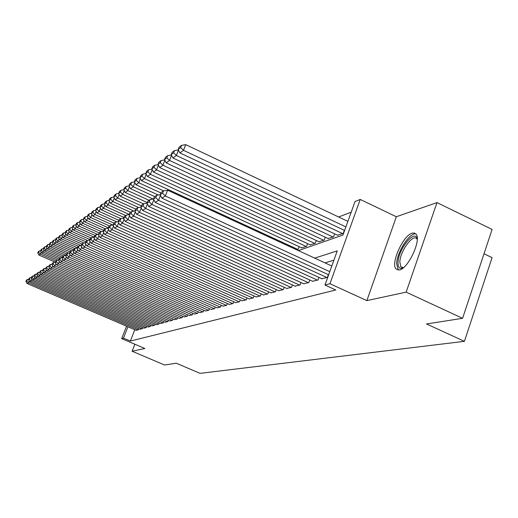 <?xml version="1.0" encoding="UTF-8"?>
<svg xmlns="http://www.w3.org/2000/svg" width="518" height="518" viewBox="0 0 518 518"><rect width="100%" height="100%" fill="white"/><g stroke="black" fill="none" stroke-linecap="round" stroke-linejoin="round"><path stroke-width="0.78" d="M412.244 233.145C403.192 235.25 390.417 263.507 396.03 269.004L399.469 269.956C408.184 268.622 421.497 240.093 416.129 234.22L414.484 233.022L412.244 233.145M298.394 250.595L342.948 235.068L355.024 201.541L360.224 199.443L329.947 283.722L324.954 285.036L337.257 250.867L314.717 258.132M396.322 216.744L366.867 300.615L406.151 292.146L462.587 318.311L492.1 229.429L436.985 202.596L396.322 216.744L360.224 199.443M484.019 253.768L492.068 257.64L464.419 341.336L200.071 373.355L176.243 363.209L164.627 365.028L132.116 351.236L144.852 348.491L121.659 338.604L126.56 326.191M351.198 212.16L338.642 216.997M406.151 292.146L436.985 202.596M134.861 344.23L132.116 351.236M321.775 278.69L327.376 277.408L328.367 274.65M312.535 281.261L317.935 280.024L318.894 277.37M303.626 283.741L308.832 282.543L309.758 279.992M295.027 286.13L300.051 284.978L300.952 282.517M286.726 288.435L291.576 287.322L292.443 284.958M278.703 290.669L283.391 289.594L284.227 287.309M270.946 292.825L275.479 291.783L276.288 289.581M263.442 294.91L267.825 293.907L268.615 291.776M256.177 296.931L260.424 295.953L261.182 293.9M249.139 298.886L253.25 297.941L253.995 295.953M242.327 300.783L246.309 299.864L247.028 297.947M235.722 302.616L239.581 301.729L240.281 299.87M229.312 304.396L233.061 303.535L233.735 301.735M223.096 306.125L226.729 305.29L227.389 303.548M217.061 307.802L220.59 306.993L221.225 305.303M211.202 309.434L214.627 308.644L215.248 307.006M205.504 311.014L208.832 310.25L209.44 308.657M199.967 312.555L203.205 311.804L203.794 310.263M194.587 314.05L197.734 313.319L198.31 311.823M189.355 315.501L192.418 314.795L192.974 313.338M184.259 316.919L187.238 316.233L187.781 314.814M179.299 318.298L182.2 317.625L182.731 316.252M174.475 319.638L177.298 318.984L177.816 317.644M169.768 320.946L172.52 320.305L173.025 319.004M165.184 322.215L167.871 321.594L168.356 320.331M160.716 323.459L163.332 322.85L163.811 321.62M156.365 324.669L158.909 324.08L159.376 322.876M152.111 325.848L154.597 325.272L155.057 324.1M147.967 327L150.395 326.437L150.835 325.298M143.92 328.121L146.29 327.577L146.724 326.463M139.97 329.221L142.282 328.684L142.703 327.603M296.684 249.805L298.213 249.268L299.171 246.672M301.638 247.811L306.591 246.328L307.575 243.635M310.133 244.82L315.261 243.279L316.284 240.481M318.933 241.718L324.242 240.125L325.298 237.225M328.043 238.507L333.547 236.856L334.641 233.838M337.49 235.178L343.201 233.463L344.328 230.329M134.809 329.733L130.361 341.058L335.781 289.983L324.954 285.036M333.903 260.178L325.039 262.898M136.111 330.29L138.371 329.772L138.785 328.71M366.867 300.615L329.947 283.722M130.361 341.058L123.478 338.125L121.659 338.604M462.587 318.311L426.534 323.964L464.419 341.336M127.946 326.787L123.478 338.125M136.253 330.354L27.137 283.527L28.438 282.699L29.183 280.918M138.177 329.824L28.438 282.699L26.806 280.937L27.409 279.5L26.496 280.089L25.9 281.52L26.806 280.937M25.9 281.52L27.137 283.527M28.743 279.293L27.409 279.5M41.162 252.136L40.346 254.092L55.957 260.91M55.109 262.121L38.973 255.089L37.756 253.069L38.714 252.363L39.303 250.945L38.345 251.651L37.756 253.069M38.714 252.363L40.346 254.092L38.973 255.089M39.303 250.945L40.631 250.731M403.172 267.897C399.559 269.315 397.843 267.398 398.031 262.14C398.439 248.795 415.261 228.36 417.236 239.122M417.23 239.484L416.932 238.999C413.364 233.068 400.155 250.945 399.831 261.933L400.815 266.848L403.457 267.664M415.896 233.922C409.738 232.245 397.053 251.916 396.626 263.578L398.219 270.098M140.119 329.286L29.759 281.863L31.099 281.015L31.857 279.189M142.081 328.742L31.099 281.015L29.442 279.234L30.05 277.777L29.118 278.386L28.516 279.83L29.442 279.234M28.516 279.83L29.759 281.863M31.417 277.564L30.05 277.777M144.075 328.192L32.453 280.154L33.825 279.286L34.602 277.415M146.082 327.629L33.825 279.286L32.148 277.486L32.757 276.016L31.799 276.638L31.19 278.101L32.148 277.486M31.19 278.101L32.453 280.154M34.156 275.796L32.757 276.016M148.122 327.065L35.211 278.412L36.616 277.519L37.413 275.595M150.188 326.495L36.616 277.519L34.913 275.699L35.535 274.21L34.557 274.844L33.935 276.327L34.913 275.699M33.935 276.327L35.211 278.412M36.972 273.983L35.535 274.21M152.273 325.919L38.041 276.618L39.478 275.705L40.3 273.731M154.383 325.33L39.478 275.705L37.756 273.86L38.377 272.351L37.374 273.005L36.752 274.508L37.756 273.86M36.752 274.508L38.041 276.618M39.854 272.125L38.377 272.351M43.965 250.064L43.13 252.072L59.169 259.078M57.712 260.068L41.731 253.088L40.501 251.042L41.479 250.323L42.075 248.886L41.097 249.611L40.501 251.042M41.479 250.323L43.13 252.072L41.731 253.088M42.075 248.886L43.434 248.666M46.847 247.941L45.992 250L62.484 257.219M60.438 257.99L44.554 251.042L43.311 248.97L44.315 248.232L44.917 246.775L43.913 247.52L43.311 248.97M44.315 248.232L45.992 250L44.554 251.042M44.917 246.775L46.316 246.555M49.793 245.759L48.919 247.876L65.89 255.322M63.513 255.989L47.442 248.944L46.193 246.84L47.216 246.089L47.831 244.613L46.801 245.377L46.193 246.84M47.216 246.089L48.919 247.876L47.442 248.944M47.831 244.613L49.262 244.386M52.823 243.525L51.917 245.7L68.79 253.108M66.673 253.93L50.408 246.795L49.145 244.664L50.194 243.887L50.816 242.398L49.76 243.182L49.145 244.664M50.194 243.887L51.917 245.7L50.408 246.795M50.816 242.398L52.286 242.165M156.527 324.741L40.935 274.786L42.418 273.847L43.259 271.814M158.696 324.139L42.418 273.847L40.669 271.976L41.298 270.454L40.268 271.121L39.64 272.643L40.669 271.976M39.64 272.643L40.935 274.786M42.813 270.215L41.298 270.454M55.925 241.233L54.999 243.466L71.698 250.816M70.008 251.871L53.451 244.593L52.176 242.43L53.25 241.634L53.878 240.125L52.797 240.928L52.176 242.43M53.25 241.634L54.999 243.466L53.451 244.593M53.878 240.125L55.381 239.886M160.884 323.53L43.913 272.902L45.429 271.937L46.29 269.852M163.112 322.915L45.429 271.937L43.654 270.046L44.295 268.505L43.24 269.192L42.599 270.726L43.654 270.046M42.599 270.726L43.913 272.902M45.849 268.259L44.295 268.505M59.104 238.882L58.158 241.181L74.916 248.562M73.621 249.844L56.566 242.333L55.277 240.138L56.384 239.322L57.019 237.794L55.905 238.617L55.277 240.138M56.384 239.322L58.158 241.181L56.566 242.333M57.019 237.794L58.566 237.548M165.359 322.293L46.963 270.966L48.524 269.982L49.411 267.832M167.638 321.659L48.524 269.982L46.724 268.065L47.371 266.498L46.283 267.21L45.642 268.764L46.724 268.065M45.642 268.764L46.963 270.966M48.964 266.252L47.371 266.498M62.374 236.467L61.396 238.83L78.367 246.322M77.344 247.766L59.764 240.009L58.463 237.788L59.602 236.953L60.237 235.405L59.104 236.247L58.463 237.788M59.602 236.953L61.396 238.83L59.764 240.009M60.237 235.405L61.83 235.146M169.949 321.018L50.097 268.984L51.696 267.968L52.609 265.76M172.287 320.37L51.696 267.968L49.87 266.032L50.524 264.445L49.411 265.171L48.757 266.751L49.87 266.032M48.757 266.751L50.097 268.984M52.163 264.186L50.524 264.445M65.728 233.987L64.724 236.415L81.902 244.017M80.905 245.519L63.054 237.632L61.733 235.373L62.898 234.512L63.546 232.951L62.38 233.812L61.733 235.373M62.898 234.512L64.724 236.415L63.054 237.632M63.546 232.951L65.177 232.686M174.657 319.716L53.315 266.945L54.96 265.902L55.892 263.63M177.059 319.049L54.96 265.902L53.101 263.94L53.768 262.335L52.622 263.079L51.962 264.679L53.101 263.94M51.962 264.679L53.315 266.945M55.452 262.069L53.768 262.335M179.487 318.376L56.624 264.853L58.307 263.785L59.272 261.441M181.954 317.696L58.307 263.785L56.43 261.791L57.097 260.166L55.925 260.93L55.251 262.555L56.43 261.791M55.251 262.555L56.624 264.853M58.832 259.894L57.097 260.166M184.453 317.003L60.017 262.697L61.752 261.603L62.743 259.188M186.985 316.297L61.752 261.603L59.842 259.589L60.522 257.938L59.311 258.722L58.638 260.366L59.842 259.589M58.638 260.366L60.017 262.697M62.302 257.653L60.522 257.938M189.549 315.591L63.513 260.489L65.294 259.356L66.317 256.87M192.152 314.866L65.294 259.356L63.351 257.316L64.038 255.646L62.801 256.455L62.115 258.119L63.351 257.316M62.115 258.119L63.513 260.489M65.877 255.355L64.038 255.646M194.794 314.135L67.1 258.21L68.933 257.051L69.988 254.487M197.468 313.396L68.933 257.051L66.964 254.986L67.664 253.289L66.382 254.124L65.689 255.808L66.964 254.986M65.689 255.808L67.1 258.21M69.548 252.991L67.664 253.289M200.181 312.645L70.798 255.873L72.682 254.675L73.77 252.033M202.933 311.881L72.682 254.675L70.681 252.583L71.387 250.861L70.072 251.722L69.367 253.431L70.681 252.583M69.367 253.431L70.798 255.873M73.329 250.557L71.387 250.861M205.717 311.111L74.598 253.464L76.541 252.234L77.661 249.508M208.547 310.327L76.541 252.234L74.508 250.11L75.22 248.368L73.867 249.249L73.155 250.984L74.508 250.11M73.155 250.984L74.598 253.464M77.227 248.051L75.22 248.368M211.422 309.531L78.516 250.984L80.517 249.715L81.669 246.898M214.335 308.722L80.517 249.715L78.445 247.565L79.17 245.791L77.778 246.704L77.052 248.465L78.445 247.565M77.052 248.465L78.516 250.984M81.235 245.467L79.17 245.791M217.288 307.906L82.55 248.426L84.615 247.125L85.8 244.211M220.286 307.077L84.615 247.125L82.504 244.936L83.243 243.143L81.805 244.082L81.073 245.869L82.504 244.936M81.073 245.869L82.55 248.426M85.373 242.806L83.243 243.143M223.329 306.229L86.707 245.797L88.831 244.451L90.061 241.44M226.418 305.374L88.831 244.451L86.694 242.236L87.438 240.41L85.956 241.382L85.211 243.188L86.694 242.236M85.211 243.188L86.707 245.797M89.633 240.061L87.438 240.41M229.552 304.506L90.993 243.084L93.188 241.692L94.451 238.584M232.737 303.626L93.188 241.692L91.006 239.445L91.764 237.594L90.236 238.591L89.484 240.43L91.006 239.445M89.484 240.43L90.993 243.084M94.03 237.231L91.764 237.594M235.968 302.732L95.416 240.281L97.682 238.85L98.99 235.632M239.251 301.819L97.682 238.85L95.461 236.564L96.225 234.693L94.645 235.716L93.887 237.587L95.461 236.564M93.887 237.587L95.416 240.281M98.569 234.317L96.225 234.693M69.172 231.442L68.143 233.935L85.794 241.764M84.091 243.007L66.421 235.185L65.093 232.893L66.291 232.012L66.945 230.426L65.747 231.319L65.093 232.893M66.291 232.012L68.143 233.935L66.421 235.185M66.945 230.426L68.622 230.154M72.714 228.82L71.652 231.391L89.873 239.484M87.393 240.443L69.885 232.673L68.544 230.348L69.775 229.442L70.435 227.836L69.205 228.749L68.544 230.348M69.775 229.442L71.652 231.391L69.885 232.673M70.435 227.836L72.157 227.557M76.347 226.133L75.259 228.775L94.069 237.147M91.181 237.976L73.446 230.096L72.086 227.732L73.349 226.8L74.022 225.175L72.753 226.113L72.086 227.732M73.349 226.8L75.259 228.775L73.446 230.096M74.022 225.175L75.796 224.89M80.089 223.362L78.969 226.088L97.727 234.447M95.066 235.444L77.098 227.441L75.732 225.045L77.027 224.087L77.706 222.436L76.405 223.407L75.732 225.045M77.027 224.087L78.969 226.088L77.098 227.441M77.706 222.436L79.532 222.144M83.935 220.513L82.783 223.323L101.334 231.611M99.152 232.88L80.86 224.715L79.474 222.28L80.808 221.296L81.501 219.626L80.16 220.616L79.474 222.28M80.808 221.296L82.783 223.323L80.86 224.715M81.501 219.626L83.379 219.321M87.892 217.579L86.707 220.48L105.283 228.794M103.632 230.361L84.732 221.911L83.327 219.438L84.706 218.428L85.399 216.731L84.02 217.754L83.327 219.438M84.706 218.428L86.707 220.48L84.732 221.911M85.399 216.731L87.335 216.414M91.971 214.556L90.741 217.547L109.576 225.997M108.256 227.784L88.707 219.023L87.296 216.511L88.707 215.469L89.413 213.746L87.995 214.802L87.296 216.511M88.707 215.469L90.741 217.547L88.707 219.023M89.413 213.746L91.408 213.422M96.167 211.448L94.904 214.536L113.999 223.122M112.782 225.026L92.806 216.051L91.375 213.5L92.832 212.425L93.551 210.684L92.087 211.765L91.375 213.5M92.832 212.425L94.904 214.536L92.806 216.051M93.551 210.684L95.603 210.347M100.492 208.236L99.184 211.428L118.829 220.279M116.79 221.885L97.028 212.995L95.584 210.399L97.086 209.291L97.805 207.517L96.303 208.637L95.584 210.399M97.086 209.291L99.184 211.428L97.028 212.995M97.805 207.517L99.922 207.174M104.947 204.927L103.6 208.223L123.944 217.418M120.895 218.648L101.379 209.842L99.916 207.2L101.463 206.06L102.195 204.26L100.647 205.413L99.916 207.2M101.463 206.06L103.6 208.223L101.379 209.842M102.195 204.26L104.383 203.904L105.976 202.726L106.721 200.906L105.122 202.091L104.383 203.904L105.86 206.585L125.641 215.533M109.544 201.515L108.152 204.927L129.241 214.478M105.976 202.726L108.152 204.927L105.86 206.585M106.721 200.906L109 200.531M114.284 197.993L112.853 201.521L133.968 211.104M130.555 212.335L110.483 203.237L108.987 200.505L110.638 199.288L111.389 197.442L109.738 198.666L108.987 200.505M110.638 199.288L112.853 201.521L110.483 203.237M111.389 197.442L113.772 197.047M242.586 300.9L99.98 237.393L102.318 235.91L103.671 232.576M245.966 299.961L102.318 235.91L100.058 233.599L100.835 231.688L99.203 232.75L98.433 234.648L100.058 233.599M98.433 234.648L99.98 237.393M103.25 231.3L100.835 231.688M249.411 299.009L104.694 234.408L107.103 232.88L108.502 229.422M252.901 298.038L107.103 232.88L104.804 230.529L105.594 228.593L103.911 229.688L103.127 231.611L104.804 230.529M103.127 231.611L104.694 234.408M108.094 228.192L105.594 228.593M256.449 297.054L109.563 231.319L112.056 229.739L113.5 226.165M260.055 296.056L112.056 229.739L109.712 227.357L110.509 225.388L108.767 226.521L107.977 228.477L109.712 227.357M107.977 228.477L109.563 231.319M113.099 224.974L110.509 225.388M263.72 295.04L114.595 228.134L117.172 226.502L118.674 222.785M267.45 294.01L117.172 226.502L114.789 224.08L115.592 222.08L113.798 223.252L112.989 225.239L114.789 224.08M112.989 225.239L114.595 228.134M118.272 221.646L115.592 222.08M119.179 194.354L117.696 198.005L138.565 207.504M135.677 209.065L115.255 199.773L113.74 196.995L115.443 195.739L116.207 193.861L114.504 195.131L113.74 196.995M115.443 195.739L117.696 198.005L115.255 199.773M116.207 193.861L118.693 193.454M124.236 190.592L122.701 194.373L143.538 203.885M141.382 205.866L120.182 196.205L118.648 193.376L120.409 192.081L121.18 190.171L119.418 191.479L118.648 193.376M120.409 192.081L122.701 194.373L120.182 196.205M121.18 190.171L123.783 189.743M129.461 186.707L127.875 190.624L149.029 200.311M147.293 202.583L125.272 192.515L123.718 189.633L125.537 188.293L126.321 186.357L124.501 187.704L123.718 189.633M125.537 188.293L127.875 190.624L125.272 192.515M126.321 186.357L129.034 185.91M134.861 182.686L133.223 186.745L154.707 196.613M153.186 199.093L130.53 188.701L128.963 185.768L130.834 184.382L131.63 182.414L129.753 183.812L128.963 185.768M130.834 184.382L133.223 186.745L130.53 188.701M131.63 182.414L134.473 181.947M271.238 292.961L119.8 224.838L122.468 223.148L124.022 219.295M275.09 291.893L122.468 223.148L120.034 220.687L120.856 218.654L118.991 219.865L118.175 221.885L120.034 220.687M118.175 221.885L119.8 224.838M123.627 218.207L120.856 218.654M140.449 178.522L138.753 182.737L160.871 192.929M158.359 195.059L135.962 184.758L134.376 181.773L136.318 180.335L137.128 178.334L135.185 179.778L134.376 181.773M136.318 180.335L138.753 182.737L135.962 184.758M137.128 178.334L140.093 177.842M279.008 290.805L125.188 221.426L127.952 219.677L129.558 215.669M282.99 289.704L127.952 219.677L125.466 217.178L126.301 215.106L124.372 216.362L123.543 218.415L125.466 217.178M123.543 218.415L125.188 221.426M129.176 214.646L126.301 215.106M146.238 174.21L144.47 178.587L297.805 249.417M163.688 190.877L141.589 180.685L139.983 177.635L141.99 176.152L142.813 174.119L140.799 175.608L139.983 177.635M141.99 176.152L144.47 178.587L141.589 180.685M142.813 174.119L145.921 173.601M287.037 288.578L130.763 217.897L133.625 216.084L135.295 211.92M291.161 287.438L133.625 216.084L131.093 213.539L131.941 211.435L129.94 212.736L129.099 214.828L131.093 213.539M129.099 214.828L130.763 217.897M134.92 210.956L131.941 211.435M152.227 169.742L150.401 174.294L306.164 246.477M301.949 247.96L147.41 176.463L145.791 173.349L147.87 171.814L148.698 169.749L146.613 171.296L145.791 173.349M147.87 171.814L150.401 174.294L147.41 176.463M148.698 169.749L151.949 169.205M295.357 286.279L136.545 214.232L139.51 212.354L141.246 208.022M299.624 285.094L139.51 212.354L136.927 209.771L137.782 207.634L135.716 208.981L134.861 211.104L136.927 209.771M134.861 211.104L136.545 214.232M140.877 207.129L137.782 207.634M158.437 165.106L156.54 169.839L314.821 243.434M310.457 244.969L153.438 172.086L151.8 168.913L153.956 167.327L154.798 165.223L152.642 166.822L151.8 168.913M153.956 167.327L156.54 169.839L153.438 172.086M154.798 165.223L158.204 164.653M303.962 283.89L142.534 210.438L145.616 208.489L147.416 203.975M308.385 282.666L145.616 208.489L142.974 205.86L143.842 203.684L141.699 205.083L140.831 207.245L142.974 205.86M140.831 207.245L142.534 210.438M147.06 203.16L143.842 203.684M164.873 160.295L162.905 165.223L323.789 240.287M319.263 241.874L159.693 167.554L158.029 164.316L160.269 162.665L161.124 160.528L158.884 162.186L158.029 164.316M160.269 162.665L162.905 165.223L159.693 167.554M161.124 160.528L164.692 159.926M312.885 281.416L148.75 206.501L151.949 204.481L153.82 199.78M317.469 280.147L151.949 204.481L149.249 201.806L150.136 199.585L147.908 201.042L147.028 203.244L149.249 201.806M147.028 203.244L148.75 206.501M153.477 199.041L150.136 199.585M171.555 155.296L169.509 160.438L333.074 237.024M328.393 238.668L166.174 162.853L164.497 159.544L166.815 157.835L167.683 155.653L165.359 157.381L164.497 159.544M166.815 157.835L169.509 160.438L166.174 162.853M167.683 155.653L171.419 155.024M322.138 278.859L155.206 202.415L158.527 200.311L160.476 195.409M326.89 277.538L158.527 200.311L155.769 197.591L156.669 195.331L154.351 196.84L153.457 199.087L155.769 197.591M153.457 199.087L155.206 202.415M328.645 274.78L161.914 198.167L160.14 194.768L162.542 193.214L163.455 190.915L161.053 192.482L160.14 194.768L156.669 195.331M178.496 150.103L176.366 155.465L342.709 233.637M337.846 235.347L172.908 157.971L171.205 154.597L173.614 152.816L174.495 150.602L172.086 152.389L171.205 154.597M173.614 152.816L176.366 155.465L172.908 157.971M174.495 150.602L178.412 149.942M331.805 266.019L167.644 190.229L165.365 195.979L161.914 198.167M329.772 271.652L165.365 195.979L162.542 193.214M167.644 190.229L163.455 190.915M347.882 221.367L185.735 144.645L183.489 150.298L345.888 226.91M344.606 230.458L179.895 152.907L178.173 149.456L180.678 147.604L181.572 145.344L179.066 147.209L178.173 149.456M180.678 147.604L183.489 150.298L179.895 152.907M181.572 145.344L185.735 144.645M402.739 267.748L400.815 266.848"/></g></svg>
